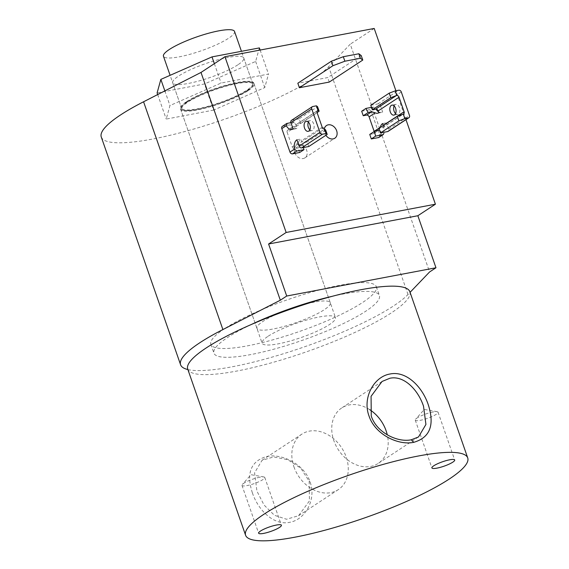 <?xml version="1.0" encoding="UTF-8"?>
<svg xmlns="http://www.w3.org/2000/svg" width="569" height="569" viewBox="0 0 569 569"><rect width="100%" height="100%" fill="white"/><g stroke="black" fill="none" stroke-linecap="round" stroke-linejoin="round"><path stroke-width="0.43" stroke-dasharray="2.85 2.13" d="M246.967 90.969A37.632 7.276 -19.2 0 1 208.162 107.072A37.632 7.276 -19.2 0 1 181.817 108.949A37.632 7.276 -19.2 0 1 187.742 102.178A37.632 7.276 -19.2 0 1 226.547 86.075A37.632 7.276 -19.2 0 1 252.899 84.198A37.632 7.276 -19.2 0 1 246.967 90.969M237.863 64.816A37.632 7.276 -19.2 0 1 199.058 80.919A37.632 7.276 -19.2 0 1 172.706 82.797A37.632 7.276 -19.2 0 1 178.638 76.026A37.632 7.276 -19.2 0 1 217.443 59.923A37.632 7.276 -19.2 0 1 243.788 58.045A37.632 7.276 -19.2 0 1 237.863 64.816M259.393 47.917L255.645 61.445L204.506 83.956L157.108 92.925M213.617 110.109L166.219 119.077L169.96 105.55L221.099 83.046L268.497 74.07L264.756 87.598L213.617 110.109L204.506 83.956M157.684 94.568L166.219 119.077M164.861 90.898L169.96 105.55M214.357 63.671L221.099 83.046M260.133 50.051L268.497 74.07M255.645 61.445L264.756 87.598M361.208 55.563L327.68 77.576L297.829 83.23M329.245 82.078L327.68 77.576M324.33 128.999A7.589 5.896 56.7 0 0 324.7 132.997A7.589 5.896 56.7 0 0 325.873 135.294M294.763 152.656A7.589 5.896 56.7 0 0 304.899 157.869A7.589 5.896 56.7 0 0 306.705 150.394A7.589 5.896 56.7 0 0 296.57 145.18A7.589 5.896 56.7 0 0 294.763 152.656M251.377 324.472A87.612 16.949 160.8 0 0 227.735 337.41A87.612 16.949 160.8 0 0 213.937 353.164A87.612 16.949 160.8 0 0 275.275 348.79A87.612 16.949 160.8 0 0 365.618 311.3A87.612 16.949 160.8 0 0 379.416 295.539A87.612 16.949 160.8 0 0 332.253 296.307M224.677 328.619A87.612 16.949 160.8 0 0 210.879 344.38A87.612 16.949 160.8 0 0 272.217 340.006A87.612 16.949 160.8 0 0 362.56 302.509A87.612 16.949 160.8 0 0 376.358 286.755A87.612 16.949 160.8 0 0 315.02 291.129A87.612 16.949 160.8 0 0 224.677 328.619M187.884 369.558A122.918 23.777 160.8 0 0 283.504 353.712A122.918 23.777 160.8 0 0 393.399 306.037A122.918 23.777 160.8 0 0 408.009 294.5L410.071 292.345M101.275 137.001A122.918 23.777 160.8 0 0 187.329 130.863A122.918 23.777 160.8 0 0 314.081 78.259A122.918 23.777 160.8 0 0 328.683 66.722L350.262 44.176L429.588 271.954M247.928 90.784A38.848 7.511 -19.2 0 1 207.87 107.413A38.848 7.511 -19.2 0 1 180.672 109.348A38.848 7.511 -19.2 0 1 186.788 102.363A38.848 7.511 -19.2 0 1 226.846 85.734A38.848 7.511 -19.2 0 1 254.044 83.799A38.848 7.511 -19.2 0 1 247.928 90.784M306.762 303.768A38.848 7.511 -19.2 0 1 330.305 302.793A38.848 7.511 -19.2 0 1 324.188 309.778A38.848 7.511 -19.2 0 1 284.13 326.4A38.848 7.511 -19.2 0 1 256.932 328.341A38.848 7.511 -19.2 0 1 263.049 321.357A38.848 7.511 -19.2 0 1 275.986 314.479M374.21 28.45L350.262 44.176M405.974 119.654L395.91 90.763M309.849 129.832A5.085 3.044 -100.7 0 0 311.976 130.621A5.085 3.044 -100.7 0 0 313.704 123.871A5.085 3.044 -100.7 0 0 310.084 120.628A5.085 3.044 -100.7 0 0 308.391 122.143M317.082 112.562L300.695 123.324L299.13 118.821L317.566 106.716M291.449 120.386A2.276 1.771 -123.3 0 1 291.961 120.18L299.13 118.821M308.775 146.525L307.203 142.022L303.86 142.655A2.276 1.771 -123.3 0 1 301.335 140.884L300.702 139.056A9.104 5.455 -100.7 0 0 298.362 142.84C298.035 144.362 298.519 145.187 299.813 145.315L303.156 144.682L298.106 147.997L294.763 148.63L299.813 145.315M325.646 129.917L307.203 142.022M290.901 122.62L294.337 121.972A9.104 5.455 -100.7 0 0 296.641 125.984L293.298 126.617C292.231 127.136 292.238 127.719 293.32 128.359A9.104 5.455 -100.7 0 0 295.688 128.743A9.104 5.455 -100.7 0 0 296.933 128.231L296.293 126.403A2.276 1.771 -123.3 0 1 296.833 124.163A2.276 1.771 -123.3 0 1 297.352 123.957L300.695 123.324M294.337 121.972L290.026 124.803L282.864 126.154L287.174 123.324M296.641 125.984L291.591 129.298L290.026 124.803M303.156 144.682A9.104 5.455 -100.7 0 0 303.412 147.535M299.671 152.499L298.106 147.997M298.362 142.84L292.238 146.866L287.196 132.378L293.32 128.359M288.248 129.931A2.276 1.771 56.7 0 0 287.736 130.137L293.298 126.617L288.248 129.931L291.591 129.298M282.345 126.361A2.276 1.771 -123.3 0 1 282.864 126.154M287.736 130.137A2.276 1.771 56.7 0 0 287.196 132.378M292.238 146.866A2.276 1.771 56.7 0 0 294.763 148.63M293.106 128.957L296.933 128.231M296.883 139.782L300.702 139.056M394.125 105.912A5.085 3.044 79.3 0 1 395.818 104.397A5.085 3.044 79.3 0 1 399.438 107.633A5.085 3.044 79.3 0 1 397.71 114.383A5.085 3.044 79.3 0 1 395.583 113.594M370.775 105.258L377.937 103.899A2.276 1.771 -123.3 0 1 380.462 105.67L382.667 112.001A9.104 5.455 79.3 0 1 381.422 112.506A9.104 5.455 79.3 0 1 378.534 111.83M383.3 125.536A2.276 1.771 -123.3 0 1 382.709 127.62A2.276 1.771 -123.3 0 1 382.197 127.826L378.854 128.459M376.045 109.099A9.104 5.455 79.3 0 1 375.825 108.715L371.365 111.645L379.537 135.13L384.004 132.2A9.104 5.455 79.3 0 1 386.436 122.826L388.641 129.149A2.276 1.771 -123.3 0 1 388.101 131.396M371.507 107.356L373.15 107.043L375.825 108.715M361.671 111.232L368.84 109.874L373.15 107.043M369.75 134.433L373.093 133.8L378.143 130.486L380.277 127.328M374.203 131.51A2.276 1.771 -123.3 0 1 373.613 133.594A2.276 1.771 -123.3 0 1 373.093 133.8M371.365 111.645A2.276 1.771 56.7 0 0 368.84 109.874M378.997 137.371A2.276 1.771 56.7 0 0 379.537 135.13M378.847 112.719L382.667 112.001M382.617 123.551L386.436 122.826M252.38 492.861C258.305 510.592 274.102 525.706 289.621 522.328C305.162 519.817 316.627 499.497 310.084 481.929C304.28 464.091 281.954 453.273 266.69 456.494C250.822 461.096 246.05 473.223 252.38 492.861M309.173 481.246L309.444 500.926L298.561 515.72L286.548 519.255L274.4 515.279L264.016 504.98L256.932 491.139L254.578 472.818L262.124 460.221L273.717 456.95L287.765 459.695L300.83 468.223L309.173 481.246L310.084 481.929M369.779 409.701A33.194 25.797 56.7 0 0 341.749 407.937A33.194 25.797 56.7 0 0 333.847 440.634A33.194 25.797 56.7 0 0 378.186 463.436A33.194 25.797 56.7 0 0 387.269 434.83M293.931 466.843A33.194 25.797 56.7 0 0 338.278 489.646A33.194 25.797 56.7 0 0 346.172 456.95A33.194 25.797 56.7 0 0 301.833 434.147A33.194 25.797 56.7 0 0 293.931 466.843M259.713 477.249A12.063 2.333 160.8 0 0 242.351 484.439A12.063 2.333 160.8 0 0 241.974 485.385A12.063 2.333 160.8 0 0 247.024 485.585A12.063 2.333 160.8 0 0 259.087 481.644A12.063 2.333 160.8 0 0 264.763 477.448A12.063 2.333 160.8 0 0 263.881 476.95A12.063 2.333 160.8 0 0 259.713 477.249M433.002 411.992A12.063 2.333 160.8 0 0 415.64 419.182A12.063 2.333 160.8 0 0 415.263 420.128A12.063 2.333 160.8 0 0 420.306 420.327A12.063 2.333 160.8 0 0 432.369 416.387A12.063 2.333 160.8 0 0 438.045 412.191A12.063 2.333 160.8 0 0 437.163 411.693A12.063 2.333 160.8 0 0 433.002 411.992M187.5 101.481A37.632 7.276 -19.2 0 1 226.306 85.371A37.632 7.276 -19.2 0 1 252.65 83.494A37.632 7.276 -19.2 0 1 246.726 90.265A37.632 7.276 -19.2 0 1 207.92 106.367A37.632 7.276 -19.2 0 1 181.568 108.245A37.632 7.276 -19.2 0 1 187.5 101.481M234.535 31.473A37.632 7.276 -19.2 0 1 228.61 38.237A37.632 7.276 -19.2 0 1 189.804 54.347A37.632 7.276 -19.2 0 1 163.452 56.224M186.547 101.659A38.848 7.511 -19.2 0 1 226.604 85.037A38.848 7.511 -19.2 0 1 253.802 83.095A38.848 7.511 -19.2 0 1 247.679 90.08A38.848 7.511 -19.2 0 1 207.621 106.709A38.848 7.511 -19.2 0 1 180.423 108.643A38.848 7.511 -19.2 0 1 186.547 101.659M268.212 336.187A38.848 7.511 -19.2 0 1 308.27 319.565A38.848 7.511 -19.2 0 1 335.468 317.623A38.848 7.511 -19.2 0 1 329.351 324.615A38.848 7.511 -19.2 0 1 289.294 341.236A38.848 7.511 -19.2 0 1 262.096 343.178A38.848 7.511 -19.2 0 1 268.212 336.187M409.851 291.719A117.605 22.746 -19.2 0 1 391.33 312.879A117.605 22.746 -19.2 0 1 270.055 363.207A117.605 22.746 -19.2 0 1 187.72 369.075M408.009 294.5L328.683 66.722M291.961 120.18L312.801 106.503M303.86 142.655L324.536 129.078M317.274 110.87L297.352 123.957M322.175 127.207L301.335 140.884M296.293 126.403L317.132 112.726M377.937 103.899L398.777 90.222M382.197 127.826L402.873 114.248M388.641 129.149L409.474 115.471M401.301 91.986L380.462 105.67M172.706 82.797L181.817 108.949M243.788 58.045L252.899 84.198M304.899 157.869L334.835 138.21M210.879 344.38L213.937 353.164M256.932 328.341L180.672 109.348M330.305 302.793L254.044 83.799M376.358 286.755L379.416 295.539M296.57 145.18L326.506 125.521M308.156 131.347L311.976 130.621M296.833 124.163L317.673 110.478M306.264 121.353L310.084 120.628M291.869 129.469L295.688 128.743M393.89 115.109L397.71 114.383M382.709 127.62L403.549 113.935M373.613 133.594L378.698 130.251M391.998 105.123L395.818 104.397M377.603 113.231L381.422 112.506M418.5 436.964L378.186 463.436M298.561 515.72L338.278 489.646M241.974 485.385L258.625 533.189M263.881 476.95L251.029 474.702L242.351 484.439M415.263 420.128L431.907 467.931M437.163 411.693L424.318 409.445L415.64 419.182M252.65 83.494L241.448 51.31M253.802 83.095L335.468 317.623M180.423 108.643L262.096 343.178M181.568 108.245L170.103 75.321M438.045 412.191L454.695 460.001M264.763 477.448L281.406 525.258M262.124 460.221L301.833 434.147M382.055 381.465L341.749 407.937"/><path stroke-width="0.85" d="M157.684 94.568L157.108 92.925L160.849 79.397L211.995 56.893L259.393 47.917L260.133 50.051M160.849 79.397L164.861 90.898M211.995 56.893L214.357 63.671M362.773 60.065L360.397 58.273L358.833 53.77L361.208 55.563L362.773 60.065L329.245 82.078L299.394 87.733L332.922 65.712L331.357 61.217L297.829 83.23L299.394 87.733M358.833 53.77L343.306 56.715L344.878 61.21L360.397 58.273M331.357 61.217L343.306 56.715M344.878 61.21L332.922 65.712M325.873 135.294A7.589 5.896 56.7 0 0 334.835 138.21A7.589 5.896 56.7 0 0 336.642 130.735A7.589 5.896 56.7 0 0 326.506 125.521A7.589 5.896 56.7 0 0 324.33 128.999M286.712 296.029L435.968 267.764L417.852 215.736L435.413 204.207L286.157 232.472L268.589 244.001L286.712 296.029L280.325 300.219L222.892 329.558A122.918 23.777 160.8 0 0 199.954 342.666A122.918 23.777 160.8 0 0 180.593 364.779A122.918 23.777 160.8 0 0 187.884 369.558M222.892 329.558L143.573 101.773A122.918 23.777 160.8 0 0 120.635 114.888A122.918 23.777 160.8 0 0 101.275 137.001L180.593 364.779M275.986 314.479A38.848 7.511 -19.2 0 1 306.762 303.768M435.968 267.764L429.588 271.954L410.071 292.345M435.413 204.207L405.974 119.654M395.91 90.763L374.21 28.45L224.947 56.715L200.999 72.441L143.573 101.773M332.253 296.307A87.612 16.949 160.8 0 0 251.377 324.472M286.157 232.472L224.947 56.715M280.325 300.219L200.999 72.441M268.589 244.001L417.852 215.736M308.391 122.143A5.085 3.044 -100.7 0 0 308.355 127.385A5.085 3.044 -100.7 0 0 309.849 129.832M309.885 124.597A5.085 3.044 79.3 0 1 308.156 131.347A5.085 3.044 79.3 0 1 304.536 128.103A5.085 3.044 79.3 0 1 306.264 121.353A5.085 3.044 79.3 0 1 309.885 124.597M324.451 128.999L325.646 129.917L327.211 134.412L326.023 133.523L324.451 128.999A2.276 1.771 -123.3 0 1 322.175 127.207L317.132 112.726A2.276 1.771 -123.3 0 1 317.673 110.478A2.276 1.771 -123.3 0 1 317.957 110.336L316.378 105.82L317.566 106.716L319.138 111.211L317.082 112.562M316.378 105.82L312.801 106.503A2.276 1.771 56.7 0 0 312.281 106.709A2.276 1.771 56.7 0 0 311.741 108.949L319.92 132.428A2.276 1.771 56.7 0 0 322.445 134.199L326.023 133.523M322.445 134.199L301.606 147.883L308.775 146.525L327.211 134.412M319.138 111.211L317.957 110.336M301.606 147.883A2.276 1.771 -123.3 0 1 299.081 146.112L319.92 132.428M311.741 108.949L290.908 122.627L293.106 128.957A9.104 5.455 79.3 0 1 291.869 129.469A9.104 5.455 79.3 0 1 286.271 125.671L281.804 128.608A2.276 1.771 -123.3 0 1 282.345 126.361L286.655 123.53L290.901 122.62A2.276 1.771 -123.3 0 1 291.449 120.386L312.281 106.709M281.804 128.608L289.984 152.087L294.443 149.156A9.104 5.455 79.3 0 1 296.883 139.782L299.081 146.112M294.443 149.156L296.819 151.027L303.981 149.668L299.671 152.499L292.509 153.858A2.276 1.771 -123.3 0 1 289.984 152.087M303.412 147.535A9.104 5.455 -100.7 0 0 303.981 149.668M287.174 123.324L286.271 125.671M395.583 113.594A5.085 3.044 79.3 0 1 394.089 111.147A5.085 3.044 79.3 0 1 394.125 105.912M395.619 108.359A5.085 3.044 79.3 0 1 393.89 115.109A5.085 3.044 79.3 0 1 390.27 111.873A5.085 3.044 79.3 0 1 391.998 105.123A5.085 3.044 79.3 0 1 395.619 108.359M389.21 93.145L390.782 97.648L396.764 95.414L395.192 90.898L389.21 93.145L370.775 105.258L372.339 109.76L375.682 109.127A2.276 1.771 -123.3 0 1 378.207 110.891L378.847 112.719A9.104 5.455 79.3 0 1 377.603 113.231A9.104 5.455 79.3 0 1 375.234 112.847L371.635 111.787L368.285 112.42L363.242 115.735L361.671 111.232L365.981 108.402L371.507 107.356M390.782 97.648L372.339 109.76M395.192 90.898L398.777 90.222A2.276 1.771 -123.3 0 1 401.301 91.986L409.474 115.471A2.276 1.771 -123.3 0 1 408.933 117.712A2.276 1.771 -123.3 0 1 408.421 117.918L404.836 118.594L403.265 114.077A2.276 1.771 56.7 0 0 403.549 113.935A2.276 1.771 56.7 0 0 404.09 111.695L399.047 97.214A2.276 1.771 56.7 0 0 396.764 95.414M403.265 114.077L397.29 116.346L398.862 120.848L380.419 132.954L387.581 131.603A2.276 1.771 -123.3 0 0 388.101 131.396L408.933 117.712M398.862 120.848L404.836 118.594M397.29 116.346L378.854 128.459L380.419 132.954M371.635 111.787L366.585 115.102A2.276 1.771 -123.3 0 1 369.11 116.873L374.153 131.354L380.277 127.328A9.104 5.455 79.3 0 1 382.617 123.551L383.25 125.379A2.276 1.771 -123.3 0 1 383.3 125.536M368.285 112.42A9.104 5.455 79.3 0 1 365.981 108.402M378.534 111.83A9.104 5.455 79.3 0 1 376.045 109.099M382.795 134.746L378.485 137.577L371.315 138.936L375.632 136.105L382.795 134.746L383.997 133.466M375.632 136.105A9.104 5.455 79.3 0 1 374.8 131.119L369.75 134.433L371.315 138.936M374.8 131.119L378.698 130.251M366.585 115.102L363.242 115.735M378.485 137.577A2.276 1.771 56.7 0 0 378.997 137.371L383.307 134.54M389.857 378.264L382.055 381.465L371.073 396.309L371.265 416.06C376.578 432.625 397.489 442.732 411.28 439.78L418.5 436.964L425.932 424.446L423.507 406.166C418.016 389.665 403.89 375.177 389.857 378.264M413.77 442.319C398.051 445.641 374.999 434.375 368.996 415.932C362.204 397.617 374.018 376.607 389.985 374.011C405.946 370.561 422.098 386.287 428.258 404.701C434.844 425.057 430.022 437.597 413.77 442.319L411.28 439.78M387.269 434.83A33.194 25.797 56.7 0 0 386.088 430.74A33.194 25.797 56.7 0 0 369.779 409.701M276.363 525.059A12.063 2.333 160.8 0 0 264.301 528.999A12.063 2.333 160.8 0 0 258.625 533.189A12.063 2.333 160.8 0 0 263.667 533.388A12.063 2.333 160.8 0 0 275.73 529.447A12.063 2.333 160.8 0 0 281.406 525.258A12.063 2.333 160.8 0 0 276.363 525.059M449.645 459.802A12.063 2.333 160.8 0 0 437.582 463.742A12.063 2.333 160.8 0 0 431.907 467.931A12.063 2.333 160.8 0 0 436.956 468.131A12.063 2.333 160.8 0 0 449.019 464.19A12.063 2.333 160.8 0 0 454.695 460.001A12.063 2.333 160.8 0 0 449.645 459.802M170.103 75.321L163.452 56.224A37.632 7.276 -19.2 0 1 169.384 49.453A37.632 7.276 -19.2 0 1 208.19 33.351A37.632 7.276 -19.2 0 1 234.535 31.473L241.448 51.31M245.595 535.273L187.72 369.075A117.605 22.746 -19.2 0 1 206.241 347.922A117.605 22.746 -19.2 0 1 327.509 297.594A117.605 22.746 -19.2 0 1 409.851 291.719L467.725 457.917A117.605 22.746 -19.2 0 1 449.204 479.07A117.605 22.746 -19.2 0 1 327.929 529.398A117.605 22.746 -19.2 0 1 245.595 535.273A117.605 22.746 -19.2 0 1 264.116 514.12A117.605 22.746 -19.2 0 1 385.384 463.792A117.605 22.746 -19.2 0 1 467.725 457.917M318.028 110.379L317.274 110.87M296.819 151.027L292.509 153.858M408.421 117.918L387.581 131.603M396.358 95.549L375.682 109.127M404.09 111.695L383.25 125.379M378.207 110.891L399.047 97.214M369.11 116.873L375.234 112.847"/></g></svg>
